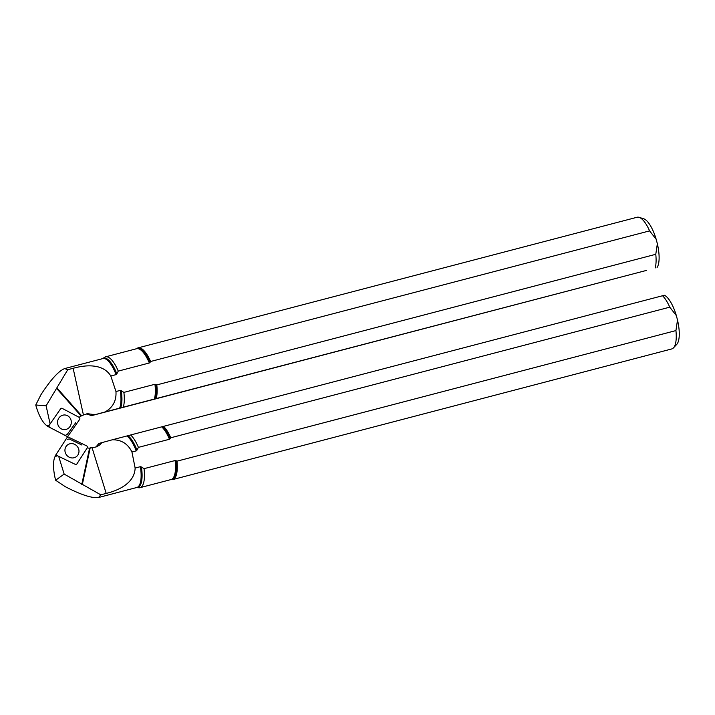 <?xml version="1.0" encoding="UTF-8"?>
<svg xmlns="http://www.w3.org/2000/svg" width="715" height="715" viewBox="0 0 715 715"><rect width="100%" height="100%" fill="white"/><g stroke="black" fill="none" stroke-linecap="round" stroke-linejoin="round"><path stroke-width="1.07" d="M66.674 436.204L47.19 426.095L47.065 425.523L49.272 425.139L60.578 408.855A1.43 1.341 94.4 0 1 62.259 408.417L79.124 417.319A1.43 1.341 94.4 0 1 79.597 419.455L68.291 435.73A1.43 1.341 94.4 0 1 66.611 436.168L47.19 426.095M67.532 415.71A7.338 6.873 94.4 0 0 64.993 414.977A7.338 6.873 94.4 0 0 57.584 421.77A7.338 6.873 94.4 0 0 63.876 429.617A7.338 6.873 94.4 0 0 71.053 424.209A7.338 6.873 94.4 0 0 67.532 415.71M49.272 425.139A1.43 1.341 94.4 0 0 49.746 427.266M120.245 390.408L121.273 390.712A27.385 9.188 75.3 0 1 120.638 407.881L119.602 408.149A27.215 9.125 -104.7 0 0 120.245 390.408L115.964 391.525L110.807 376.001L116.071 374.624A27.215 9.125 -104.7 0 0 102.889 358.564L64.69 368.565C58.684 370.906 50.783 379.602 40.987 394.644L35.75 405.003A25.016 8.392 -104.7 0 0 46.993 425.738M64.69 368.565L67.737 369.718L46.109 405.798L35.75 405.003M50.113 423.932L46.109 405.798M110.807 376.001C103.13 363.506 85.898 364.686 73.136 368.305L67.737 369.718M154.949 384.268L155.95 384.447A28.368 9.518 75.3 0 1 155.343 398.782L154.333 399.05A28.198 9.456 -104.7 0 0 154.949 384.268L123.892 392.392L121.273 390.712M150.624 361.495A28.645 9.608 -104.7 0 0 138.084 347.874A28.645 9.608 -104.7 0 0 136.94 348.419L136.485 348.75A28.368 9.518 75.3 0 1 150.105 362.317L150.624 361.495L649.595 230.882L656.182 239.31L657.353 243.744L655.78 254.299L156.808 384.911L155.95 384.447M150.105 362.317L149.319 362.979A28.198 9.456 -104.7 0 0 136.619 348.714L105.561 356.848A28.198 9.456 -104.7 0 0 104.435 357.384L102.772 358.59A27.385 9.188 75.3 0 1 116.822 373.847L118.27 371.103L149.319 362.979M116.822 373.847L116.071 374.624M56.315 388.093L81.01 415.889L81.805 415.942L57.111 388.156M81.01 415.889A14.327 13.406 94.4 0 0 79.222 417.372M75.835 422.547L67.174 434.532M67.889 434.005L66.218 434.443M86.613 413.878L91.565 415.638L105.007 411.974C112.881 407.541 116.527 400.722 115.964 391.525M155.343 398.782L646.235 270.476L91.565 415.638M120.638 407.881L123.275 407.175A28.198 9.456 -104.7 0 0 123.892 392.392M156.219 398.55A28.645 9.608 -104.7 0 0 156.808 384.911M105.007 411.974L119.602 408.149M123.275 407.175L154.333 399.05M655.19 267.937A28.645 9.608 -104.7 0 0 655.78 254.299M657.094 267.481A26.062 8.741 -104.7 0 0 657.353 243.744M656.182 239.31A26.062 8.741 -104.7 0 0 643.67 218.772L639.121 217.351A28.645 9.608 -104.7 0 0 637.056 217.262L138.084 347.874M118.27 371.103A28.198 9.456 -104.7 0 0 105.561 356.848M649.595 230.882A28.645 9.608 -104.7 0 0 639.121 217.351M81.805 415.942A14.327 13.406 -85.6 0 1 83.432 414.977L87.632 413.717L94.809 414.673M67.004 437.652L55.091 456.027L55.27 456.581L57.352 455.723L75.245 464.339A1.43 1.341 -125.8 0 0 76.916 463.901L87.212 447.912A1.43 1.341 -125.8 0 0 86.569 445.829L68.676 437.214A1.43 1.341 -125.8 0 0 67.004 437.652L55.091 456.027M77.908 454.981A7.338 6.855 -125.8 0 1 76.255 456.733A7.338 6.855 -125.8 0 1 66.397 454.794A7.338 6.855 -125.8 0 1 67.666 444.828A7.338 6.855 -125.8 0 1 76.684 445.785A7.338 6.855 -125.8 0 1 77.908 454.981M57.352 455.723A1.43 1.341 -125.8 0 1 56.708 453.641M176.963 461.184A28.645 9.608 75.3 0 1 172.744 479.568A28.645 9.608 75.3 0 1 171.475 479.649L170.912 479.586A28.368 9.518 -104.7 0 0 176.105 460.728L176.963 461.184L675.934 330.58L677.507 320.025L676.336 315.583L669.749 307.164L170.778 437.768L170.259 438.599A28.368 9.518 -104.7 0 0 162.689 426.587L161.679 426.855A28.198 9.456 75.3 0 1 169.473 439.251L138.424 447.376L136.976 450.119A27.385 9.188 -104.7 0 0 127.985 435.685L126.948 435.962A27.215 9.125 75.3 0 1 136.225 450.897L131.944 452.014L135.135 468.057L140.39 466.68A27.215 9.125 75.3 0 1 136.824 487.487L98.59 497.497C92.146 498.444 81.054 494.843 65.306 486.7L55.627 480.239A25.016 8.392 75.3 0 1 55.109 456.447M98.59 497.497L100.797 494.825L64.153 474.081L55.627 480.239M58.684 456.367L64.153 474.081M135.135 468.057C134.643 482.759 119.092 490.329 106.195 493.413L100.797 494.825M136.717 487.514A27.385 9.188 -104.7 0 0 141.427 466.984L140.39 466.68M141.427 466.984L144.046 468.665L175.103 460.54A28.198 9.456 75.3 0 1 171.046 479.55L139.997 487.675A28.198 9.456 75.3 0 1 138.755 487.755L136.708 487.523M176.105 460.728L175.103 460.54M169.473 439.251L170.259 438.599M136.225 450.897L136.976 450.119M81.778 484.475L89.563 448.242L90.215 447.769L82.431 484.001M89.563 448.242A14.327 13.379 -125.8 0 1 87.266 447.822M81.76 444.98L69.185 438.912L67.514 439.35M95.899 447.045L98.911 443.452L112.353 439.779C121.38 439.698 127.905 443.783 131.944 452.014M127.985 435.685L130.622 434.979A28.198 9.456 75.3 0 1 138.424 447.376M162.689 426.587L163.565 426.355A28.645 9.608 75.3 0 1 170.778 437.768M112.353 439.779L126.948 435.962M130.622 434.979L161.679 426.855M163.565 426.355L662.537 295.742A28.645 9.608 75.3 0 1 669.749 307.164M662.537 295.742L664.441 295.286A26.062 8.741 75.3 0 1 676.336 315.583M677.507 320.025A26.062 8.741 75.3 0 1 676.739 344.398L673.476 347.865A28.645 9.608 75.3 0 1 671.716 348.956L172.744 479.568M144.046 468.665A28.198 9.456 75.3 0 1 139.997 487.675M675.934 330.58A28.645 9.608 75.3 0 1 673.476 347.865M90.215 447.769A14.327 13.379 54.2 0 0 92.11 447.813L96.391 446.848L99.242 445.257L102.156 442.487M64.055 435.006L66.611 436.168M73.136 368.305L83.432 414.977M106.195 493.413L92.11 447.813M65.387 440.029L67.022 437.625"/></g></svg>
